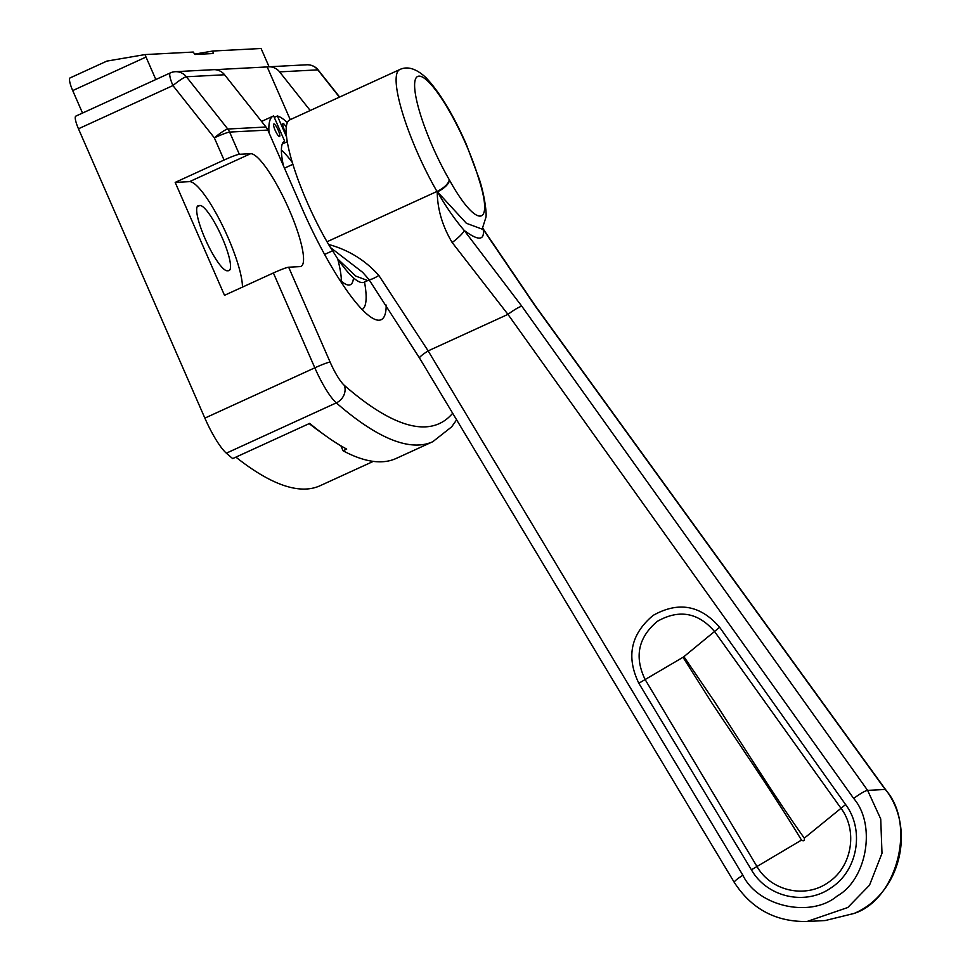 <?xml version="1.0" encoding="UTF-8"?>
<svg xmlns="http://www.w3.org/2000/svg" width="970" height="970" viewBox="0 0 970 970"><rect width="100%" height="100%" fill="white"/><g stroke="black" fill="none" stroke-linecap="round" stroke-linejoin="round"><path stroke-width="1.45" d="M353.48 277.869A78.982 16.417 -114.6 0 1 350.34 284.719A78.982 16.417 -114.6 0 1 349.006 285.034A78.982 16.417 -114.6 0 1 339.245 279.275M283.458 165.846A78.982 16.417 -114.6 0 1 284.61 141.074L273.625 115.915A106.457 22.128 65.4 0 0 273.213 116.085A106.457 22.128 65.4 0 0 269.017 132.781M286.296 127.422A6.863 1.431 65.4 0 0 283.131 123.505A6.863 1.431 65.4 0 0 283.01 123.542A6.863 1.431 65.4 0 0 283.349 127.288A6.863 1.431 65.4 0 0 286.296 133.605M279.445 136.54A6.863 1.431 65.4 0 0 279.554 136.515A6.863 1.431 65.4 0 0 278.111 129.931A6.863 1.431 65.4 0 0 273.964 123.99A6.863 1.431 65.4 0 0 273.843 124.014A6.863 1.431 65.4 0 0 275.286 130.598A6.863 1.431 65.4 0 0 279.445 136.54M205.046 238.584A35.708 7.42 65.4 0 0 227.235 270.788L228.459 270.727A35.708 7.42 65.4 0 0 229.065 270.581A35.708 7.42 65.4 0 0 221.572 236.353A35.708 7.42 65.4 0 0 199.965 205.482L198.741 205.543A35.708 7.42 65.4 0 0 198.135 205.688A35.708 7.42 65.4 0 0 205.046 238.584M242.451 287.108A61.813 12.852 65.4 0 0 221.342 223.245A61.813 12.852 65.4 0 0 189.55 181.645L175.182 182.396L224.506 295.316L273.382 272.958A13.738 1.103 -23.6 0 1 288.66 267.211L299.972 266.617A61.813 12.852 65.4 0 0 301.015 266.374A61.813 12.852 65.4 0 0 288.029 207.119A61.813 12.852 65.4 0 0 250.636 153.696L239.323 154.291A13.738 1.103 156.4 0 0 224.058 160.038L214.346 137.825A13.738 1.807 -38.4 0 1 227.792 129.022A13.738 13.386 87 0 1 229.623 132.078L239.323 154.291M175.182 182.396L224.058 160.038M78.461 128.792A13.738 2.861 -114.6 0 1 75.805 116.133L170.283 72.92A13.738 2.861 -114.6 0 0 172.939 85.566A13.738 1.807 -38.4 0 1 186.373 76.763L227.792 129.022L265.998 127.022A13.738 13.386 87 0 1 267.829 130.077L229.623 132.078A13.738 1.103 -23.6 0 0 214.346 137.825L172.939 85.566L78.461 128.792L204.864 418.118L314.826 367.824L273.382 272.958M339.645 97.049L318.196 69.985A13.738 1.807 141.6 0 0 317.808 69.864L279.602 71.877L310.218 110.507M340.882 445.812L343.053 450.771L346.714 449.098A824.16 171.35 -114.6 0 1 309.685 423.381L232.703 458.592A824.16 171.35 -114.6 0 1 226.349 453.172A41.213 8.572 -114.6 0 1 204.864 418.118M265.998 127.022L224.579 74.763L186.373 76.763A13.738 13.386 87 0 0 175.279 71.695A13.738 13.738 0 0 0 170.283 72.92M267.829 130.077L302.203 208.744A123.626 25.705 65.4 0 0 381.125 319.724A123.626 25.705 65.4 0 0 386.193 305.077M343.053 450.771A824.16 171.35 65.4 0 0 396.16 458.446L432.814 441.689A824.16 171.35 -114.6 0 1 336.311 402.877A41.213 8.572 -114.6 0 1 314.826 367.824A13.738 1.103 156.4 0 1 330.103 362.077A27.475 5.711 65.4 0 0 344.423 385.442A13.738 12.21 131.1 0 1 336.311 402.877L226.349 453.172M170.514 72.859A13.738 13.386 87 0 1 175.279 71.695L213.485 69.682A13.738 13.386 87 0 1 224.579 74.763M279.602 71.877A13.738 13.386 -93 0 0 267.199 66.93L214.782 69.682M290.236 119.65L267.199 66.93M281.409 150.144A78.982 16.417 -114.6 0 1 292.358 162.536M337.657 258.772A78.982 16.417 -114.6 0 1 341.355 281.227M362.089 309.539A106.457 22.128 65.4 0 0 364.514 282.04M287.362 122.632A106.457 22.128 65.4 0 0 277.384 115.963L286.623 137.097M274.267 117.394L277.384 115.963M287.29 141.717L282.27 144.009M309.2 423.611A824.16 171.35 65.4 0 0 322.719 433.663M269.078 66.772L262.167 50.961A13.738 2.861 65.4 0 0 261.039 48.5L212.794 51.034L213.267 53.52L194.921 54.49L193.248 52.053L145.003 54.587A13.738 2.861 65.4 0 0 146.021 57.048L155.843 79.528M373.28 461.393L320.112 485.715A824.16 171.35 -114.6 0 1 235.892 457.137M146.021 57.048L72.714 90.586L82.523 113.053M72.714 90.586A13.738 2.861 -114.6 0 1 70.058 77.927L106.858 61.098L145.003 54.587M212.794 51.034L194.667 54.102M482.017 229.078L466.364 223.282L437.434 191.83C445.848 206.561 454.772 219.426 464.193 230.423L521.872 306.302L867.616 790.38L880.724 818.959L881.997 853.273L869.532 885.149L847.792 907.508L807.004 921.5L825.203 920.542L853.794 913.522C897.323 899.966 916.723 823.348 885.198 789.459A13.738 1.455 -35.9 0 1 885.549 789.531L535.246 305.708L484.054 230.242A13.738 5.565 -32.2 0 1 484.054 230.242A13.738 5.565 -32.2 0 0 483.205 229.429C484.721 240.681 478.38 241.009 464.193 230.423A13.738 2.352 141.1 0 1 452.166 242.512C442.429 226.192 437.446 209.314 437.215 191.854A274.716 57.121 65.4 0 0 436.985 191.454A89.288 18.563 -114.6 0 1 417.064 151.781A89.288 18.563 -114.6 0 1 399.798 69.537L289.836 119.831A89.288 18.563 65.4 0 0 307.102 202.075A89.288 18.563 65.4 0 0 327.023 241.748A274.716 57.121 -114.6 0 1 328.575 244.452C348.545 249.896 365.314 260.239 378.858 275.456L428.146 350.885L742.874 875.219C757.885 906.623 810.823 918.335 837.122 896.062C867.071 879.378 876.383 824.536 853.685 798.455L507.953 314.377L452.166 242.512M337.912 259.148A89.288 18.563 65.4 0 0 364.102 282.221L367.739 280.56L355.772 276.098L337.912 259.148L328.575 244.452M807.004 921.5L797.643 921.427M449.437 180.02C476.209 228.665 494.736 228.083 478.671 178.492A288.454 59.97 -114.6 0 1 478.537 178.068A75.551 15.702 65.4 0 0 465.964 144.263A75.551 15.702 65.4 0 0 419.004 76.133A75.551 15.702 65.4 0 0 432.341 146.021A75.551 15.702 65.4 0 0 449.195 179.608A288.454 59.97 -114.6 0 1 449.437 180.02A13.738 5.614 150 0 1 437.434 191.83A13.738 6.196 171.6 0 1 437.215 191.854A13.738 5.553 -30 0 0 449.437 180.02M638.83 683.256C626.026 656.763 630.791 634.15 653.101 615.416C678.382 601.194 700.558 605.147 719.631 627.287L845.61 804.554C864.706 829.908 857.819 870.223 831.569 887.477C806.07 906.077 767.246 897.626 751.41 869.811L638.83 683.256L645.135 679.546L756.976 866.501C771.114 891.309 805.73 898.851 828.501 882.276C851.902 866.865 858.05 830.914 841.014 808.289L714.538 631.482C698.145 612.482 679.109 609.087 657.405 621.297C638.248 637.375 634.162 656.787 645.135 679.546L683.013 657.296L712.101 703.335L742.377 748.622C768.434 787.361 788.137 817.855 801.487 840.105C803.706 841.39 804.639 840.735 804.312 838.153C789.253 817.079 769.149 786.864 743.99 747.494L714.514 701.662L683.911 656.666L683.013 657.296M362.744 272.388L330.37 247.483M482.284 228.726L485.885 217.45C486.879 214.285 484.842 196.449 479.616 180.165L479.616 180.165A13.738 7.542 163.4 0 0 478.671 178.492A13.738 7.481 -16.7 0 1 479.616 180.141A13.738 7.481 -16.7 0 1 479.616 180.153A13.738 13.738 0 0 0 479.616 180.141L479.483 179.717A13.738 7.493 -16.6 0 1 479.544 179.935M853.685 798.455A13.738 1.916 144.5 0 1 867.616 790.38L885.198 789.459L534.894 305.623A13.738 1.455 -35.9 0 1 535.246 305.708M521.872 306.302A13.738 1.916 144.5 0 0 507.953 314.377L428.146 350.885A13.738 1.71 -31 0 0 419.513 358.015L368.806 279.299A13.738 2.631 -34.6 0 0 378.858 275.456M197.625 206.052L198.741 205.543M197.165 206.755L199.965 205.482M288.66 267.211L330.103 362.077M189.55 181.645L250.636 153.696M339.427 97.145L317.808 69.864A13.738 13.386 87 0 0 306.702 64.796A13.738 13.738 0 0 1 318.196 69.985M344.423 385.442A810.423 168.501 65.4 0 0 452.675 413.244M478.537 178.068A13.738 7.493 -16.6 0 1 479.483 179.717L466.327 144.348C453.063 114.339 439.604 92.114 425.975 77.648C416.263 68.603 407.533 65.899 399.798 69.537M327.023 241.748L436.985 191.454A13.738 5.577 150 0 0 449.195 179.608M534.894 305.623L483.205 229.429M807.04 921.488C775.757 921.997 751.495 908.951 734.254 882.348A13.738 1.71 -31 0 1 742.874 875.219M719.631 627.287L683.911 656.666M801.487 840.105L751.41 869.811M845.61 804.554L804.312 838.153M432.814 441.689L451.632 426.873L456.627 419.828M268.496 66.797L306.702 64.796M261.56 121.42L273.213 116.085M324.586 254.443L332.455 250.842M825.203 920.542L854.024 913.461C899.978 894.279 916.395 829.265 885.549 789.531M367.739 280.56L369.291 280.003M482.793 227.926L484.054 230.229M734.254 882.348L419.513 358.015M362.574 272.231L368.806 279.299M284.465 168.149L292.892 164.294"/></g></svg>

